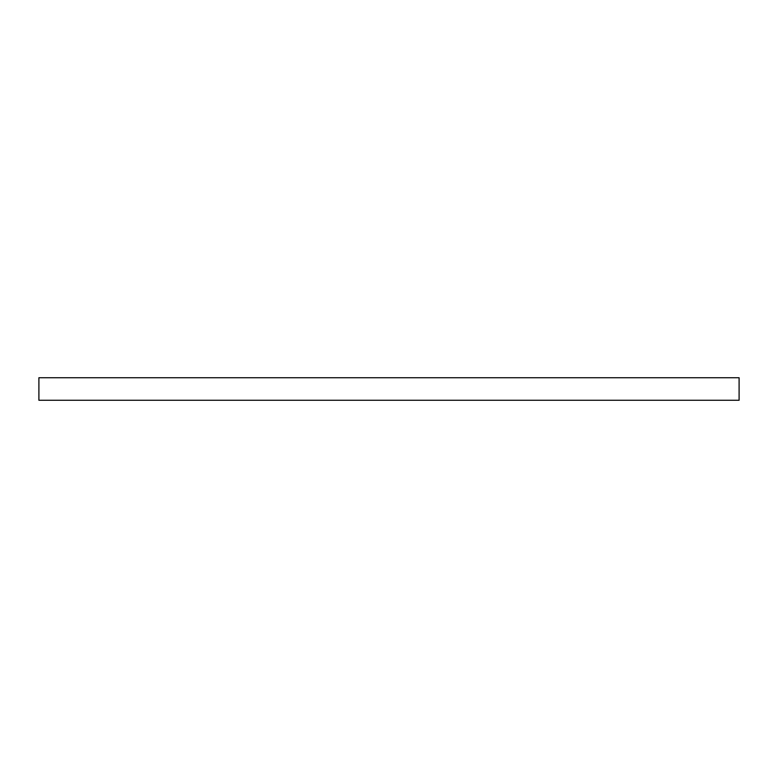 <?xml version="1.0" encoding="UTF-8"?>
<svg xmlns="http://www.w3.org/2000/svg" width="778" height="778" viewBox="0 0 778 778"><rect width="100%" height="100%" fill="white"/><g stroke="black" fill="none" stroke-linecap="round" stroke-linejoin="round"><path stroke-width="1.17" d="M38.9 400.262L38.9 377.738L739.1 377.738L739.1 400.262L38.9 400.262"/></g></svg>
